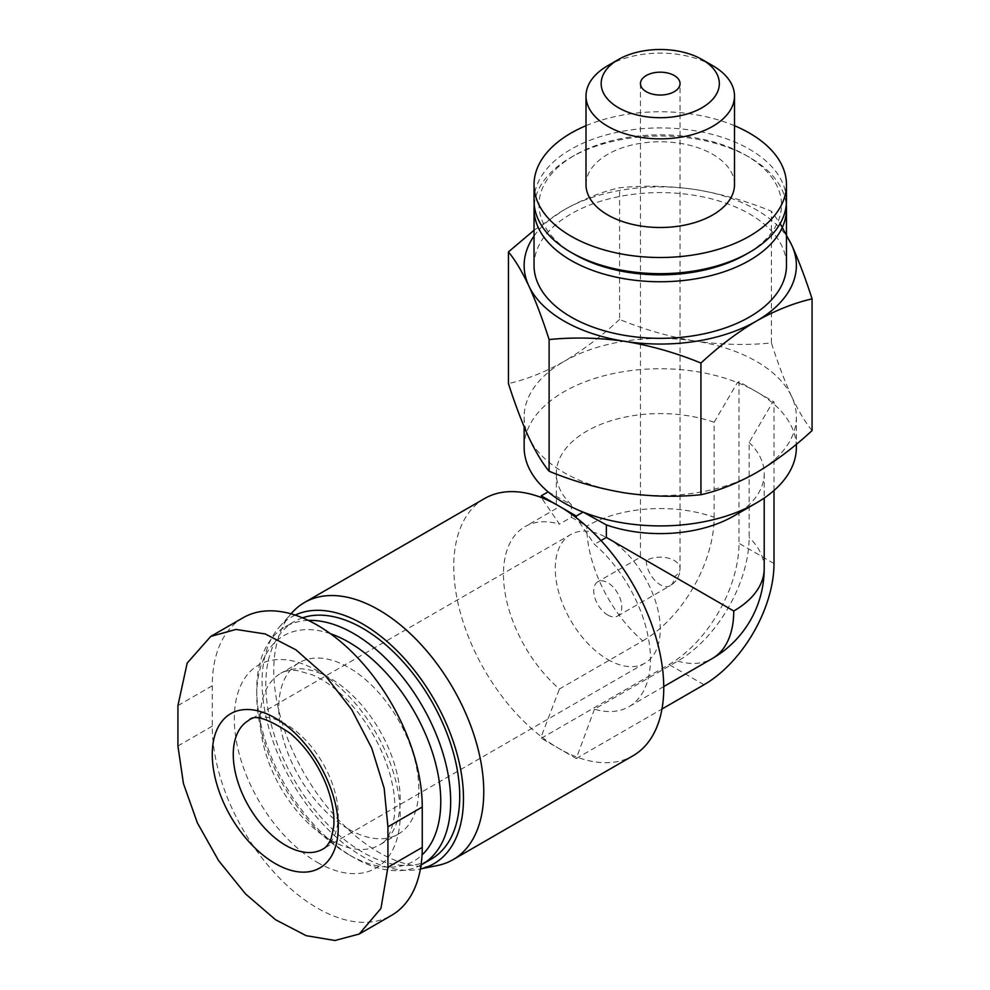 <?xml version="1.0" encoding="UTF-8"?>
<svg xmlns="http://www.w3.org/2000/svg" width="990" height="990" viewBox="0 0 990 990"><rect width="100%" height="100%" fill="white"/><g stroke="black" fill="none" stroke-linecap="round" stroke-linejoin="round"><path stroke-width="0.74" stroke-dasharray="4.95 3.71" d="M534.043 236.041A136.113 78.581 180 0 1 564.003 209.892A136.113 78.581 180 0 1 695.487 189.56C721.289 193.842 746.584 201.057 771.396 211.229L780.145 223.567M534.043 230.249L564.003 209.892C582.999 199.225 601.524 191.85 619.579 187.741C644.366 185.241 669.661 185.848 695.487 189.56A136.113 78.581 180 0 1 786.468 236.041M812.072 430.576C805.427 422.606 798.645 411.308 791.728 396.681A136.113 78.581 180 0 1 796.368 417.013A136.113 78.581 180 0 1 756.496 472.589A136.113 78.581 180 0 1 625.024 492.921A136.113 78.581 180 0 1 528.784 437.357A136.113 78.581 180 0 1 524.143 417.013A136.113 78.581 180 0 1 564.003 361.449C545.02 372.116 526.494 379.504 508.439 383.6M791.728 396.681C784.823 381.496 778.041 363.578 771.396 342.924C746.609 345.436 721.302 344.829 695.487 341.104A136.113 78.581 180 0 1 756.496 361.449A136.113 78.581 180 0 1 791.728 396.681M619.579 319.436C601.512 336.192 582.999 350.2 564.003 361.449A136.113 78.581 180 0 1 695.487 341.104C669.685 336.835 644.379 329.608 619.579 319.436L619.579 187.741M674.252 576.65L646.26 560.489A19.8 11.434 180 0 1 674.252 560.489A19.8 11.434 180 0 1 680.056 568.569A19.8 11.434 180 0 1 674.252 576.65A19.8 11.434 -120 0 1 670.156 585.709A19.8 19.8 0 0 0 680.056 568.569L680.056 83.606M642.758 640.889A100.955 58.286 120 0 0 714.137 517.25A103.938 60.006 0 0 0 586.761 526.136A103.938 60.006 -120 0 0 642.758 640.889L559.449 688.99A103.938 60.006 -120 0 1 506.162 598.641A103.938 60.006 -120 0 1 524.972 526.655A103.938 60.006 -120 0 1 559.449 524.131L541.258 497.512M548.114 491.869L571.366 504.702L571.366 517.25L559.449 524.131M571.366 517.25L586.761 526.136M484.518 498.576A148.488 85.734 -120 0 0 458.729 606.288A148.488 85.734 -120 0 0 541.258 736.61L559.449 688.99M571.366 504.702A103.938 60.006 180 0 1 556.318 473.591A103.938 60.006 180 0 1 609.246 421.307A103.938 60.006 180 0 1 714.137 422.285L714.137 517.25M524.143 447.332A136.113 78.581 180 0 1 596.908 377.772A136.113 78.581 180 0 1 737.402 382.586A136.113 78.581 180 0 1 756.496 391.755A136.113 78.581 180 0 1 772.398 402.794A136.113 78.581 180 0 1 796.368 447.332M714.137 422.285L737.402 382.586L738.998 381.657L774.007 401.866L772.398 402.794L749.133 442.481L749.133 537.459A100.955 58.286 120 0 1 677.754 661.097L594.446 709.199A103.938 60.006 -120 0 0 628.91 706.687A103.938 60.006 -120 0 0 647.732 634.689A103.938 60.006 -120 0 0 594.446 544.339L576.254 517.721M243.02 617.785A148.488 85.734 -120 0 0 212.268 685.761L212.268 726.177A148.488 85.734 -120 0 0 277.089 875.606A148.488 85.734 -120 0 0 391.508 915.391M601.004 540.552L594.446 544.339M594.446 709.199L576.254 758.513L541.258 738.305L541.258 736.61A148.488 85.734 -120 0 0 558.756 748.403A148.488 85.734 -120 0 0 576.254 756.818A148.488 85.734 -120 0 0 633.006 755.766M291.803 612.946A148.488 85.734 -120 0 0 286.023 734.382A148.488 85.734 -120 0 0 378.762 852.328A148.488 85.734 -120 0 0 437.592 865.47M295.156 615.099A142.424 82.232 -120 0 0 279.353 627.004A142.424 82.232 -120 0 0 273.809 743.49A142.424 82.232 -120 0 0 362.761 856.61A142.424 82.232 -120 0 0 419.191 869.22A142.424 82.232 -120 0 0 420.416 868.96L419.191 869.22M302.495 617.822A137.115 79.163 -120 0 0 294.203 621.572A137.115 79.163 -120 0 0 273.19 731.449A137.115 79.163 -120 0 0 362.761 852.279A137.115 79.163 -120 0 0 431.318 859.073M308.298 620.408A137.115 79.163 -120 0 0 285.157 626.794A137.115 79.163 -120 0 0 256.757 689.572A137.115 79.163 -120 0 0 353.715 857.501A137.115 79.163 -120 0 0 421.072 864.963M330.45 633.711A130.123 75.129 -120 0 0 256.757 695.289A130.123 75.129 -120 0 0 348.765 854.642L353.715 857.501L348.765 854.642A130.123 75.129 -120 0 0 422.049 854.952M348.765 829.236A98.988 57.148 -120 0 0 398.265 834.137A98.988 57.148 -120 0 0 398.265 719.829A98.988 57.148 -120 0 0 299.265 662.669A98.988 57.148 -120 0 0 284.093 741.993A98.988 57.148 -120 0 0 348.765 829.236M749.133 442.481A103.938 60.006 180 0 1 764.193 473.591A103.938 60.006 180 0 1 733.751 516.025M586.006 125.705A126.213 72.864 180 0 1 734.493 125.705M586.006 184.635A74.25 42.867 180 0 1 631.843 145.035A74.25 42.867 180 0 1 712.751 154.329A74.25 42.867 180 0 1 734.493 184.635M534.043 200.809A126.213 72.864 180 0 1 611.956 133.477A126.213 72.864 180 0 1 749.504 149.28A126.213 72.864 180 0 1 786.468 200.809M574.509 254.356A121.263 70.018 180 0 1 574.509 155.343A121.263 70.018 180 0 1 746.002 155.343L746.002 155.343A121.263 70.018 180 0 1 746.002 254.356M534.229 204.843A126.213 72.864 180 0 1 571.007 157.361A126.213 72.864 180 0 1 749.504 157.361L749.504 157.361A126.213 72.864 180 0 1 786.27 204.843M746.002 155.343L749.504 157.361L746.002 155.343M534.043 265.469A126.213 72.864 180 0 1 611.956 198.149A126.213 72.864 180 0 1 749.504 213.939A126.213 72.864 180 0 1 786.468 265.469M607.761 65.686A74.25 42.867 180 0 1 712.751 65.686M541.258 738.305L669.005 664.55A98.988 57.148 120 0 0 738.998 543.312L738.998 381.657M576.254 758.513L661.963 709.026M774.007 490.483L774.007 401.866M607.761 615.038A19.8 11.434 -120 0 0 617.661 616.028A19.8 11.434 -120 0 0 617.661 593.159A19.8 11.434 -120 0 0 597.861 581.736A19.8 11.434 -120 0 0 594.817 597.601A19.8 11.434 -120 0 0 607.761 615.038M607.761 659.501A74.25 42.867 -120 0 0 644.874 663.176A74.25 42.867 -120 0 0 644.874 577.442A74.25 42.867 -120 0 0 570.636 534.575A74.25 42.867 -120 0 0 559.251 594.074A74.25 42.867 -120 0 0 607.761 659.501M771.396 342.924L771.396 211.229M317.27 862.364A117.303 67.728 -120 0 0 389.095 760.172A117.303 67.728 -120 0 0 245.433 677.222A117.303 67.728 -120 0 0 317.27 862.364M764.193 568.569A103.938 60.006 0 0 0 749.133 537.459M677.754 661.097A103.938 60.006 -120 0 0 712.231 658.585M330.214 839.941A98.988 57.148 -120 0 0 379.714 844.841A98.988 57.148 -120 0 0 379.714 730.533A98.988 57.148 -120 0 0 280.714 673.386A98.988 57.148 -120 0 0 265.543 752.709A98.988 57.148 -120 0 0 330.214 839.941M212.268 726.177L177.928 746.002M212.268 685.761L177.928 705.585M704.001 684.758L669.005 664.55M774.007 563.52L738.998 543.312M646.26 560.489A19.8 11.434 -120 0 0 660.256 584.731A19.8 11.434 -120 0 0 670.156 585.709L617.661 616.028M644.874 663.176L322.889 849.074A74.25 42.867 -120 0 0 322.889 763.34A74.25 42.867 -120 0 0 248.638 720.473L570.636 534.575M640.456 83.606L640.456 557.135L597.861 581.736M556.318 473.591L556.318 508.551L524.972 526.655M663.745 686.565L628.91 706.687M279.353 627.004L291.01 613.837M294.203 621.572L285.157 626.794M256.757 695.289L256.757 689.572M299.265 662.669L280.714 673.386C284.6 670.824 290.33 669.921 297.891 670.663L312.803 675.007C324.077 679.845 335.697 688.335 347.639 700.475C367.599 721.636 381.682 746.138 389.887 773.982C394.329 790.329 395.802 804.536 394.305 816.626C391.421 832.689 386.558 842.094 379.714 844.841L398.265 834.137M764.193 473.591L764.193 498.069M574.509 155.343L571.007 157.361M524.143 417.013L524.143 426.801M796.368 417.013L796.368 444.275"/><path stroke-width="1.49" d="M780.145 223.567L791.728 245.124C798.645 260.308 805.427 278.227 812.072 298.881C794.005 302.977 775.492 310.365 756.496 321.032C737.513 332.293 718.988 346.302 700.932 363.045C676.145 352.873 650.838 345.646 625.024 341.377C599.222 337.664 573.928 337.058 549.116 339.558C542.471 318.904 535.701 300.985 528.784 285.801C521.866 271.198 515.085 259.9 508.439 251.906L534.043 230.249M786.468 236.041A136.113 78.581 180 0 1 791.728 245.124A136.113 78.581 180 0 1 756.496 321.032A136.113 78.581 180 0 1 625.024 341.377A136.113 78.581 180 0 1 528.784 285.801A136.113 78.581 180 0 1 534.043 236.041M508.439 251.906L508.439 383.6C515.085 404.254 521.866 422.173 528.784 437.357C535.689 451.96 542.471 463.271 549.116 471.252C573.903 481.425 599.21 488.652 625.024 492.921C650.826 496.634 676.133 497.24 700.932 494.74C718.988 490.644 737.513 483.256 756.496 472.589C775.492 461.328 794.017 447.319 812.072 430.576L812.072 298.881M674.252 75.525A19.8 11.434 180 0 1 680.056 83.606A19.8 11.434 180 0 1 660.256 95.04A19.8 11.434 180 0 1 640.456 83.606A19.8 11.434 180 0 1 652.682 73.05A19.8 11.434 180 0 1 674.252 75.525M295.156 615.099A142.424 82.232 -120 0 1 441.528 713.332A142.424 82.232 -120 0 1 420.416 868.96L437.592 865.47A148.488 85.734 -120 0 0 453.012 859.679L633.006 755.766A148.488 85.734 -120 0 0 658.783 648.054A148.488 85.734 -120 0 0 576.254 517.721A148.488 85.734 -120 0 0 558.756 505.927A148.488 85.734 -120 0 0 541.258 497.512A148.488 85.734 -120 0 0 484.518 498.576L304.524 602.489A148.488 85.734 -120 0 0 291.803 612.946L291.01 613.837M796.368 444.275L796.368 447.332A136.113 78.581 180 0 1 756.509 502.895A136.113 78.581 180 0 1 583.11 512.077A136.113 78.581 180 0 1 548.114 491.869A136.113 78.581 180 0 1 524.143 447.332L524.143 426.801M359.209 934.04L391.508 915.391A148.488 85.734 -120 0 0 422.26 847.415L422.26 806.999A148.488 85.734 -120 0 0 357.452 657.57A148.488 85.734 -120 0 0 243.02 617.785L210.722 636.434L235.954 629.43L265.209 633.947L295.948 649.836L325.623 675.947L351.71 709.644L371.745 748.143L384.17 788.325L387.919 826.823L387.919 867.24L380.952 908.424L359.209 934.04L334.929 940.5L306.195 935.674L275.542 919.747L245.483 893.859L218.592 860.619L197.344 822.814L183.422 783.511L177.928 746.002L177.928 705.585L187.172 663.102L210.722 636.434M733.751 611.003A103.938 60.006 0 0 0 764.193 568.569A103.938 103.938 0 0 1 712.231 658.585A103.938 60.006 -120 0 0 733.751 611.003L606.375 537.459L601.004 540.552M453.012 859.679A148.488 85.734 -120 0 0 453.012 688.223A148.488 85.734 -120 0 0 304.524 602.489M421.072 864.963A137.115 79.163 -120 0 0 422.272 864.295L431.318 859.073A137.115 79.163 -120 0 0 435.142 707.602A137.115 79.163 -120 0 0 302.495 617.822M422.272 864.295A137.115 79.163 -120 0 0 431.69 724.024A137.115 79.163 -120 0 0 308.298 620.408M422.049 854.952A130.123 75.129 -120 0 0 426.665 736.857A130.123 75.129 -120 0 0 330.45 633.711M756.509 502.895L733.751 516.025A103.938 60.006 180 0 1 606.375 524.91L606.375 537.459M734.493 125.705A126.213 72.864 180 0 1 749.504 133.118A126.213 72.864 180 0 1 786.468 184.635A126.213 72.864 180 0 1 660.256 257.511A126.213 72.864 180 0 1 534.043 184.635A126.213 72.864 180 0 1 586.006 125.705M712.751 65.686L702.021 59.487L712.751 65.686A74.25 42.867 180 0 1 734.493 95.993L734.493 184.635A74.25 42.867 180 0 1 660.256 227.502A74.25 42.867 180 0 1 586.006 184.635L586.006 95.993A74.25 42.867 180 0 1 607.761 65.686L618.478 59.487A59.078 34.105 180 0 1 702.021 59.487L702.021 59.487A59.078 34.105 180 0 1 702.021 107.724A59.078 34.105 180 0 1 618.478 107.724A59.078 34.105 180 0 1 618.478 59.487M786.468 184.635L786.468 200.809A126.213 72.864 180 0 1 749.504 252.326A126.213 72.864 180 0 1 571.007 252.326A126.213 72.864 180 0 1 534.043 200.809L534.043 184.635M749.504 252.326L746.002 254.356A121.263 70.018 180 0 1 574.509 254.356L571.007 252.326M786.27 204.843A126.213 72.864 180 0 1 786.468 208.89A126.213 72.864 180 0 1 660.256 281.754A126.213 72.864 180 0 1 534.043 208.89A126.213 72.864 180 0 1 534.229 204.843M786.468 208.89L786.468 265.469A126.213 72.864 180 0 1 660.256 338.332A126.213 72.864 180 0 1 534.043 265.469L534.043 208.89M548.114 491.869L541.258 495.817L576.254 516.025L583.11 512.077L606.375 524.91M734.493 95.993A74.25 42.867 180 0 1 660.256 138.86A74.25 42.867 180 0 1 586.006 95.993M337.404 814.758A89.088 51.443 -120 0 0 268.339 714.533A89.088 51.443 -120 0 0 212.367 758.526A89.088 51.443 -120 0 0 275.269 863.577A89.088 51.443 -120 0 0 337.404 814.758M661.963 709.026L704.001 684.758A98.988 57.148 120 0 0 774.007 563.52L774.007 490.483M576.254 516.025L576.254 517.721M541.258 495.817L541.258 497.512M700.932 494.74L700.932 363.045M549.116 471.252L549.116 339.558M422.26 806.999L387.919 826.823M422.26 847.415L387.919 867.24M285.764 845.398A74.25 42.867 -120 0 0 322.889 849.074C326.032 847.613 328.829 843.95 331.266 838.072L333.655 827.009C334.843 815.116 332.405 801.096 326.341 784.922C317.79 763.884 305.799 746.732 290.379 733.442C267.758 718.356 253.836 714.038 248.638 720.473A74.25 42.867 -120 0 0 237.266 779.971A74.25 42.867 -120 0 0 285.764 845.398M712.231 658.585L663.745 686.565M764.193 498.069L764.193 568.569"/></g></svg>
